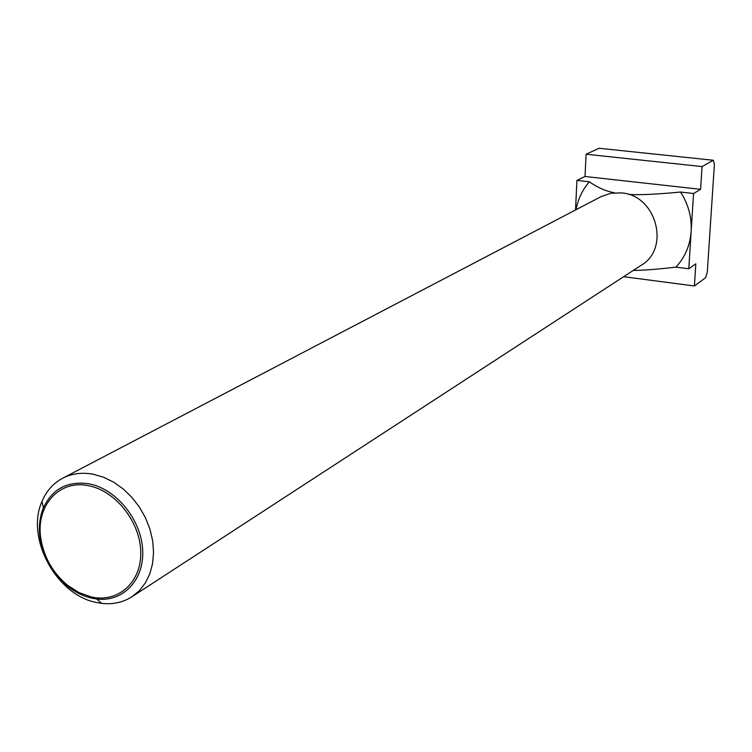 <?xml version="1.0" encoding="UTF-8"?>
<svg xmlns="http://www.w3.org/2000/svg" width="752" height="752" viewBox="0 0 752 752"><rect width="100%" height="100%" fill="white"/><g stroke="black" fill="none" stroke-linecap="round" stroke-linejoin="round"><path stroke-width="1.13" d="M93.314 474.249C82.081 472.171 71.854 473.506 62.632 478.244C53.298 483.245 46.436 490.953 42.027 501.358C25.389 537.708 56.127 594.917 96.247 602.437L101.727 603.377C112.96 604.627 123.037 602.418 131.967 596.74L139.346 590.658L145.371 582.922L149.845 573.767L152.609 563.474L153.558 552.363L152.665 540.782L149.93 529.126L145.456 517.752L139.374 507.045L131.891 497.354L123.243 488.988L113.721 482.22L103.635 477.257L93.314 474.249M91.8 598.169C83.171 596.195 75.04 592.162 67.389 586.052C52.837 573.861 43.813 558.435 40.317 539.786C38.437 528.167 39.461 517.536 43.381 507.901C52.358 488.762 67.605 480.744 89.112 483.837C116.099 488.866 141.085 519.453 142.654 549.646C144.572 579.895 123.074 602.343 96.688 598.996L91.8 598.169M131.967 596.74L641.221 265.259C670.605 248.386 656.27 195.088 621.481 192.897L610.906 193.245L601.055 196.629L62.632 478.244M91.218 596.966C117.848 603.16 141.404 582.603 140.765 552.447C140.521 522.367 115.723 490.774 88.586 485.736C58.459 479.062 34.771 507.111 41.106 540.152C44.518 558.304 53.298 573.315 67.454 585.178L78.979 592.595L91.218 596.966M693.551 193.508L680.522 192.042C688.353 204.168 691.896 217.272 691.163 231.343C690.11 245.359 685.025 257.287 675.926 267.139L688.794 268.774L693.551 193.508L700.591 189.325L702.048 166.568L713.328 160.27L714.4 164.256L707.303 272.083L705.63 277.714L694.397 285.976L695.816 263.839L688.794 268.774M614.384 192.785C605.67 191.121 597.342 187.464 589.389 181.824L576.916 180.424L575.534 209.968M576.051 209.705C577.987 199.054 582.433 189.758 589.389 181.824M633.269 270.438C643.054 270.41 657.276 269.31 675.926 267.139M680.522 192.042C656.834 194.289 639.576 195.097 628.747 194.467M713.328 160.27L599.1 148.276L586.09 154.226L585.028 176.485L576.916 180.424M702.048 166.568L586.09 154.226M700.591 189.325L585.028 176.485M694.397 285.976L623.634 276.708M43.381 507.901L42.027 501.358M67.454 585.178L67.389 586.052M41.106 540.152L40.317 539.786M96.688 598.996L101.727 603.377"/></g></svg>
